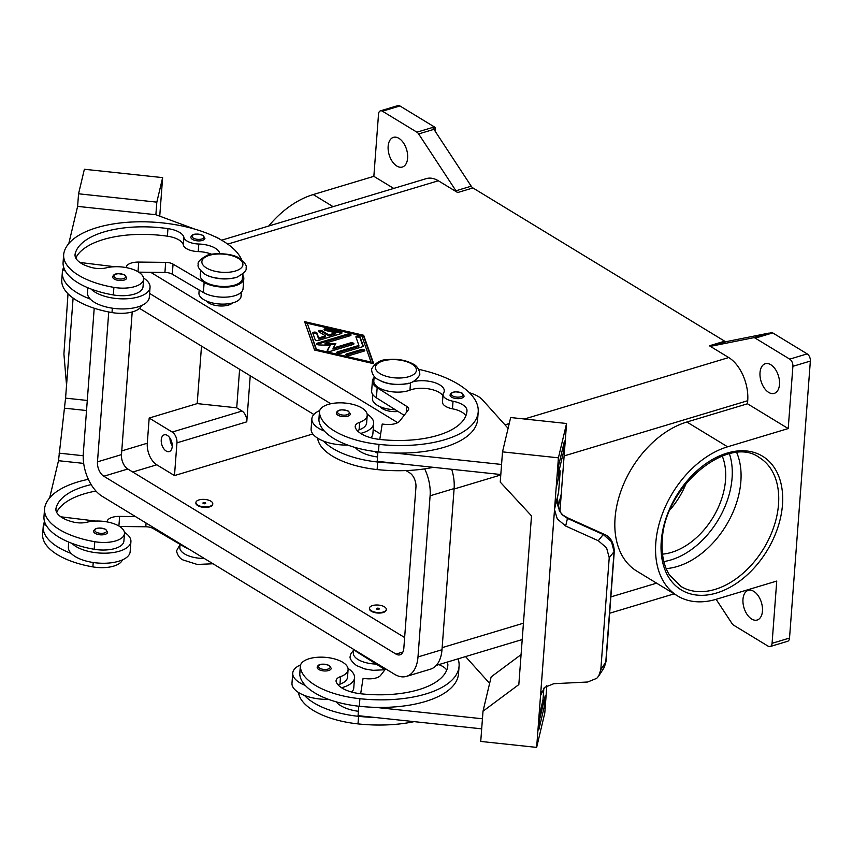 <?xml version="1.0" encoding="UTF-8"?>
<svg xmlns="http://www.w3.org/2000/svg" width="853" height="853" viewBox="0 0 853 853"><rect width="100%" height="100%" fill="white"/><g stroke="black" fill="none" stroke-linecap="round" stroke-linejoin="round"><path stroke-width="1.28" d="M736.747 452.655A75.427 51.063 -58.7 0 1 740.862 481.465A75.427 51.063 -58.7 0 1 666.172 568.599M464.096 396.048A7.037 3.124 -175.7 0 1 459.309 398.618A7.037 3.124 -175.7 0 1 451.621 397.157A7.037 3.124 -175.7 0 1 450.053 394.992C451.429 391.612 455.491 391.005 462.241 393.18L464.096 396.048M412.266 381.973A19.715 8.733 -175.7 0 1 433.388 382.229A19.715 8.733 -175.7 0 1 444.264 391.015A19.715 8.733 -175.7 0 1 443.56 393.03A14.085 6.238 4.3 0 0 443.048 394.459A14.085 6.238 4.3 0 0 453.028 401.251A19.715 8.733 -175.7 0 1 466.986 410.666A78.86 34.941 -175.7 0 1 466.964 411.071A78.86 34.941 -175.7 0 1 380.171 439.487A28.17 12.475 -175.7 0 1 355.392 427.684A14.085 6.238 -175.7 0 1 355.2 426.404A14.085 6.238 -175.7 0 1 359.646 422.31A23.937 10.609 4.3 0 0 367.216 415.358A23.937 10.609 4.3 0 0 367.206 414.59A23.937 10.609 4.3 0 0 343.269 402.925A23.937 10.609 4.3 0 0 319.47 411.764A23.937 10.609 4.3 0 0 319.47 412.532A66.619 29.514 4.3 0 0 379.009 444.392A90.13 39.931 4.3 0 0 478.202 411.914A90.13 39.931 4.3 0 0 418.61 369.306M357.3 430.648A14.085 6.238 -175.7 0 1 359.081 429.859A23.937 10.609 4.3 0 0 366.641 422.907L367.216 415.358M398.084 411.487A14.085 6.238 -175.7 0 1 382.261 408.608A14.085 6.238 -175.7 0 1 379.937 406.625M341.531 687.731A30.985 13.723 4.3 0 0 343.119 687.294A30.985 13.723 4.3 0 0 354.528 677.762A30.985 13.723 4.3 0 0 348.024 668.453M354.528 677.762L353.771 687.827A30.985 13.723 -175.7 0 1 351.82 692.092M317.188 667.302A7.037 3.124 4.3 0 0 318.755 669.466A7.037 3.124 4.3 0 0 326.443 670.927A7.037 3.124 4.3 0 0 331.231 668.357L329.375 665.489C322.178 663.282 318.116 663.879 317.188 667.302M204.923 238.275A7.037 3.124 -175.7 0 1 200.135 240.855A7.037 3.124 -175.7 0 1 192.447 239.394A7.037 3.124 -175.7 0 1 190.88 237.219C191.808 233.807 195.87 233.2 203.067 235.407L204.923 238.275M241.58 291.95L241.41 294.104A90.13 39.931 -175.7 0 1 240.983 296.887A21.122 9.362 -175.7 0 1 231.323 303.252A21.122 9.362 -175.7 0 1 209.561 302.165A21.122 9.362 -175.7 0 1 198.952 293.069L199.175 290.031M141.449 305.619A23.937 10.609 -175.7 0 1 111.999 312.571A66.619 29.514 -175.7 0 1 61.768 279.869L62.344 272.31A66.619 29.514 -175.7 0 1 62.664 270.252A90.13 39.931 -175.7 0 1 63.655 267.224M235.385 277.502A21.122 9.362 -175.7 0 1 233.21 278.067A21.122 9.362 -175.7 0 1 207.386 275.391M242.945 273.749L242.742 276.479A90.13 39.931 -175.7 0 1 242.305 279.262A21.122 9.362 -175.7 0 1 232.645 285.627A21.122 9.362 -175.7 0 1 210.883 284.539A21.122 9.362 -175.7 0 1 200.274 275.444L200.626 270.742M219.711 253.608A19.715 8.733 4.3 0 0 198.802 244.033A14.085 6.238 -175.7 0 1 183.917 237.443A19.715 8.733 4.3 0 0 167.945 228.625A78.86 34.941 4.3 0 0 75.171 253.821A28.17 12.475 4.3 0 0 75.032 254.684A28.17 12.475 4.3 0 0 92.732 267.789A14.085 6.238 4.3 0 0 105.996 267.906A23.937 10.609 -175.7 0 1 125.54 267.479A23.937 10.609 -175.7 0 1 143.592 279.23A23.937 10.609 -175.7 0 1 113.897 287.386A66.619 29.514 -175.7 0 1 63.666 254.684A66.619 29.514 -175.7 0 1 63.986 252.627A90.13 39.931 -175.7 0 1 149.36 221.951A90.13 39.931 -175.7 0 1 241.666 259.77M143.592 279.23L143.027 286.779A23.937 10.609 -175.7 0 1 113.321 294.946A66.619 29.514 -175.7 0 1 91.047 289.028A30.985 13.723 4.3 0 0 138.623 296.844A30.985 13.723 4.3 0 0 150.043 287.312A30.985 13.723 4.3 0 0 143.528 278.003M232.528 302.954A14.085 6.238 -175.7 0 1 208.729 302.975A14.085 6.238 -175.7 0 1 206.405 300.992M124.399 532.325A30.985 13.723 -175.7 0 1 130.914 541.634A30.985 13.723 -175.7 0 1 119.495 551.166A30.985 13.723 -175.7 0 1 71.919 543.35A66.619 29.514 -175.7 0 1 43.972 516.555L44.548 509.006A66.619 29.514 -175.7 0 1 44.868 506.949A90.13 39.931 -175.7 0 1 88.349 479.322M130.914 541.634L130.157 551.71A30.985 13.723 4.3 0 1 118.738 561.242A30.985 13.723 4.3 0 1 71.162 553.416A30.985 13.723 -175.7 0 1 68.368 547.061L68.741 542.081M95.141 533.349A7.037 3.124 -175.7 0 1 93.574 531.184C94.95 527.804 99.012 527.197 105.761 529.372L107.617 532.24A7.037 3.124 -175.7 0 1 102.829 534.81A7.037 3.124 -175.7 0 1 95.141 533.349M161.249 439.871A8.733 5.129 73.3 0 1 164.224 434.849A8.733 5.129 73.3 0 1 169.864 437.93A8.733 5.129 73.3 0 1 172.221 446.546A8.733 5.129 73.3 0 1 169.246 451.568A8.733 5.129 73.3 0 1 163.605 448.486A8.733 5.129 73.3 0 1 161.249 439.871M205.434 502.822A1.407 0.629 -175.7 0 1 205.221 503.686A1.407 0.629 -175.7 0 1 203.249 503.473A1.407 0.629 -175.7 0 1 203.451 502.609A1.407 0.629 -175.7 0 1 205.434 502.822M197.789 505.115A8.445 3.743 -175.7 0 1 195.913 502.513A8.445 3.743 -175.7 0 1 201.649 499.431A8.445 3.743 -175.7 0 1 210.883 501.18A8.445 3.743 -175.7 0 1 212.77 503.782A8.445 3.743 -175.7 0 1 207.023 506.863A8.445 3.743 -175.7 0 1 197.789 505.115M212.728 504.027A8.445 3.743 -175.7 0 1 212.728 504.283A8.445 3.743 -175.7 0 1 206.991 507.364A8.445 3.743 -175.7 0 1 197.757 505.616A8.445 3.743 -175.7 0 1 195.881 503.014A8.445 3.743 -175.7 0 1 195.913 502.769M91.175 484.6A78.86 34.941 4.3 0 0 56.042 508.143A28.17 12.475 4.3 0 0 55.903 509.006A28.17 12.475 4.3 0 0 73.603 522.111A14.085 6.238 4.3 0 0 86.878 522.228A23.937 10.609 -175.7 0 1 106.422 521.791A23.937 10.609 -175.7 0 1 124.474 533.551A23.937 10.609 -175.7 0 1 94.768 541.708A66.619 29.514 -175.7 0 1 44.548 509.006M126.734 277.918A7.037 3.124 -175.7 0 1 121.958 280.488A7.037 3.124 -175.7 0 1 114.259 279.027A7.037 3.124 -175.7 0 1 112.692 276.862C113.62 273.44 117.682 272.832 124.879 275.05L126.734 277.918M150.043 287.312L149.286 297.388A30.985 13.723 -175.7 0 1 137.866 306.92A30.985 13.723 -175.7 0 1 90.29 299.094A30.985 13.723 -175.7 0 1 87.496 292.739L87.87 287.77M66.545 385.215L63.911 353.963L68.005 293.773M376.781 609.117A1.407 0.629 4.3 0 0 378.764 609.319A1.407 0.629 4.3 0 0 378.967 608.456A1.407 0.629 4.3 0 0 376.994 608.242A1.407 0.629 4.3 0 0 376.781 609.117M384.426 606.814A8.445 3.743 4.3 0 0 375.192 605.065A8.445 3.743 4.3 0 0 369.456 608.146A8.445 3.743 4.3 0 0 371.332 610.748A8.445 3.743 4.3 0 0 380.566 612.507A8.445 3.743 4.3 0 0 386.302 609.415A8.445 3.743 4.3 0 0 384.426 606.814M386.26 609.671A8.445 3.743 -175.7 0 1 386.26 609.916A8.445 3.743 -175.7 0 1 380.523 613.008A8.445 3.743 -175.7 0 1 371.29 611.26A8.445 3.743 -175.7 0 1 369.413 608.658A8.445 3.743 -175.7 0 1 369.456 608.402M353.643 649.378L353.366 653.025A21.122 9.362 4.3 0 0 376.205 664.06A20.557 9.106 4.3 0 1 370.554 663.602M446.993 662.163A19.715 8.733 -175.7 0 1 447.868 664.988A78.86 34.941 -175.7 0 1 447.836 665.393A78.86 34.941 -175.7 0 1 361.054 693.809A28.17 12.475 -175.7 0 1 336.274 682.005A14.085 6.238 -175.7 0 1 336.071 680.726A14.085 6.238 -175.7 0 1 340.528 676.632A23.937 10.609 4.3 0 0 348.088 669.669A23.937 10.609 4.3 0 0 348.088 668.901A23.937 10.609 4.3 0 0 324.151 657.247A23.937 10.609 4.3 0 0 300.341 666.086L299.776 673.635A23.937 10.609 4.3 0 0 299.776 674.403A66.619 29.514 4.3 0 0 305.246 685.375A66.619 29.514 4.3 0 0 359.326 706.273A90.13 39.931 4.3 0 0 375.213 707.34A90.13 39.931 4.3 0 0 458.509 673.785L459.074 666.236M300.341 666.086A23.937 10.609 4.3 0 0 300.352 666.854A66.619 29.514 4.3 0 0 359.891 698.714A90.13 39.931 4.3 0 0 459.074 666.214A90.13 39.931 4.3 0 0 458.104 658.825M337.873 415.144A7.037 3.124 4.3 0 0 345.572 416.605A7.037 3.124 4.3 0 0 350.348 414.036L348.493 411.167C341.744 409.003 337.681 409.6 336.306 412.98A7.037 3.124 4.3 0 0 337.873 415.144M319.47 411.764L318.894 419.313A23.937 10.609 4.3 0 0 318.905 420.081A66.619 29.514 4.3 0 0 324.364 431.064A30.985 13.723 -175.7 0 1 311.867 418.791L311.11 428.856A30.985 13.723 4.3 0 0 323.607 441.129A66.619 29.514 4.3 0 0 377.687 462.017A90.13 39.931 4.3 0 0 393.585 463.083L500.807 474.524M347.683 445.053A30.985 13.723 -175.7 0 1 323.607 441.129M367.153 414.131A30.985 13.723 -175.7 0 1 373.657 423.44A30.985 13.723 -175.7 0 1 362.237 432.972A30.985 13.723 -175.7 0 1 360.659 433.409M311.867 418.791A30.985 13.723 -175.7 0 1 319.715 410.549M557.201 500.775L557.35 497.704L559.259 510.574L562.159 514.711L567.97 517.984A5.63 0.629 114.3 0 0 567.469 518.411L603.231 534.522L598.294 540.738L606.568 547.829L609.223 557.723L600.8 669.744L598.742 675.96L596.748 678.327L587.674 682.016L553.8 683.701L544.619 687.369L540.535 695.568A16.9 15.109 13.3 0 0 540.493 696.048L541.495 691.815M603.764 534.127A5.63 0.629 114.3 0 0 603.732 534.095A5.63 0.629 114.3 0 0 603.231 534.522L611.473 541.655L614.085 551.614L605.779 662.088L603.743 668.262L598.742 675.96M557.35 497.704L558.587 492.501A16.9 15.109 -166.7 0 1 558.619 492.021L554.546 509.188A16.9 15.109 -166.7 0 0 554.514 509.667L540.535 695.568M598.294 540.738L565.656 526.024L557.276 518.912L554.514 509.667M614.331 550.878A5.63 2.495 -175.7 0 1 614.32 550.985A5.63 2.495 -175.7 0 1 614.32 550.995A5.63 2.495 -175.7 0 1 614.085 551.614L609.223 557.723M567.97 517.984L603.732 534.095C610.108 536.398 613.638 542.028 614.32 550.995L606.014 661.459A5.63 2.495 -175.7 0 1 605.779 662.088L600.8 669.744M722.235 456.046A64.167 43.439 -58.7 0 1 725.53 480.068A64.167 43.439 -58.7 0 1 662.514 554.141M670.095 509.721A64.167 43.439 121.3 0 0 686.249 483.193M455.95 190.784A5.63 3.316 -106.7 0 0 456.76 191.808A5.63 3.316 -106.7 0 0 457.666 192.543L472.935 187.948A5.63 3.316 73.3 0 1 472.04 187.223A5.63 3.316 73.3 0 1 471.219 186.199L455.95 190.784L418.642 133.942L433.91 129.347A5.63 3.316 -106.7 0 0 433.132 128.355L435.307 127.705A5.63 3.316 -106.7 0 0 434.38 126.937L399.908 105.953A5.63 3.316 -106.7 0 0 397.903 105.601L380.449 110.847A5.63 3.316 73.3 0 1 382.453 111.21L399.908 105.953M434.38 126.937L416.914 132.183A5.63 3.316 73.3 0 1 417.821 132.919A5.63 3.316 73.3 0 1 418.642 133.942M710.336 346.169A5.63 3.316 -106.7 0 0 711.221 346.19L753.444 337.745A5.63 3.316 73.3 0 1 754.329 337.767A5.63 3.316 73.3 0 1 755.268 338.151L789.729 359.134A5.63 3.316 73.3 0 1 792.128 362.13A5.63 3.316 73.3 0 1 792.895 366.321L788.215 428.569L747.484 403.778L747.718 400.707A33.8 19.864 -106.7 0 0 728.739 357.556L709.408 345.785A5.63 3.316 -106.7 0 0 710.336 346.169M755.268 338.151L772.722 332.905A5.63 3.316 -106.7 0 0 771.794 332.51A5.63 3.316 -106.7 0 0 771.762 332.51L769.577 333.16A5.63 3.316 -106.7 0 0 768.713 333.15L726.5 341.595A5.63 3.316 73.3 0 1 725.604 341.573A5.63 3.316 73.3 0 1 724.677 341.189L709.408 345.785M393.723 188.428L373.849 176.336L378.529 114.089A5.63 3.316 73.3 0 1 379.841 111.157A5.63 3.316 73.3 0 1 380.449 110.847M770.152 646.542L787.607 641.296A5.63 3.316 -106.7 0 0 788.215 640.987A5.63 3.316 -106.7 0 0 789.526 638.055L772.072 643.311A5.63 3.316 73.3 0 1 770.76 646.233A5.63 3.316 73.3 0 1 770.152 646.542A5.63 3.316 73.3 0 1 768.148 646.19L733.676 625.206A5.63 3.316 73.3 0 1 732.78 624.481A5.63 3.316 73.3 0 1 731.959 623.458L716.104 599.296M789.526 638.055L810.35 361.075A5.63 3.316 -106.7 0 0 809.582 356.885A5.63 3.316 -106.7 0 0 807.183 353.878L789.729 359.134M762.454 611.121A15.493 9.106 73.3 0 1 757.176 620.024A15.493 9.106 73.3 0 1 747.164 614.555A15.493 9.106 73.3 0 1 742.974 599.264A15.493 9.106 73.3 0 1 748.252 590.361A15.493 9.106 73.3 0 1 758.264 595.831A15.493 9.106 73.3 0 1 762.454 611.121M407.627 158.136A15.493 9.106 73.3 0 1 402.349 167.039A15.493 9.106 73.3 0 1 392.337 161.569A15.493 9.106 73.3 0 1 388.147 146.279A15.493 9.106 73.3 0 1 393.425 137.365A15.493 9.106 73.3 0 1 403.437 142.835A15.493 9.106 73.3 0 1 407.627 158.136M779.493 384.5A15.493 9.106 73.3 0 1 774.215 393.404A15.493 9.106 73.3 0 1 764.203 387.934A15.493 9.106 73.3 0 1 760.012 372.644A15.493 9.106 73.3 0 1 765.29 363.73A15.493 9.106 73.3 0 1 775.302 369.21A15.493 9.106 73.3 0 1 779.493 384.5M433.91 129.347L471.219 186.199M472.935 187.948L724.677 341.189M435.307 127.705A5.63 3.316 -106.7 0 0 435.275 127.662L435.051 131.085M772.722 332.905L807.183 353.878M373.849 176.336L313.232 194.559A85.289 57.737 121.3 0 0 268.706 226.024M416.914 132.183L382.453 111.21M457.666 192.543L438.335 180.772A33.8 19.864 -106.7 0 0 426.329 178.618L221.609 240.194M363.687 335.282L373.667 363.687L314.586 350.05L304.606 321.645L363.687 335.282L363.613 336.285L307.261 323.266L316.399 350.466L316.474 349.474L371.012 362.067L361.8 335.847M788.215 428.569L727.598 446.801A85.289 57.737 121.3 0 0 661.022 517.696A85.289 57.737 121.3 0 0 677.517 595.895L636.786 571.105A85.289 57.737 -58.7 0 1 620.291 492.906A85.289 57.737 -58.7 0 1 686.868 422.011L747.484 403.778M677.517 595.895A85.289 57.737 121.3 0 0 716.125 599.296L776.742 581.064L772.072 643.311M312.827 433.974L174.481 475.579L176.944 442.846L246.773 421.84A8.445 4.969 -106.7 0 0 242.028 411.05L236.718 407.819L197.192 403.608L201.511 346.115M236.718 407.819L239.608 369.306M246.773 421.84L250.238 375.778M562.159 514.711L567.469 518.411L565.656 526.024M557.318 498.259L557.265 501.276C556.167 503.046 561.349 515.319 562.351 514.263M557.35 497.875L557.308 498.536M538.915 717.181L542.977 700.014L543.873 688.115L542.988 700.014L538.915 717.181L536.644 747.399L544.79 713.065L546.837 685.727M539.512 719.836L538.755 729.901L539.522 719.836L545.334 695.312L539.512 719.836M560.197 470.931L558.619 492.021M554.546 509.188L556.135 488.044L560.218 470.877L558.587 492.501M554.546 509.529L553.117 528.338M540.567 695.43L553.139 528.231M538.904 717.181L540.493 696.048M556.145 488.044L558.416 457.826L502.513 451.866L500.242 482.084L531.504 515.873L518.827 684.586L483.011 711.221L480.74 741.438L536.644 747.399M558.416 457.826L566.563 423.493L561.253 493.994L558.171 506.991M558.63 465.514L557.883 475.59L558.63 465.514L564.451 440.99L558.64 465.514M559.952 511.224L561.253 494.036M521.066 654.635L491.157 676.887L483.011 711.221M545.334 695.312L544.577 705.378L538.765 729.912M481.689 728.846L358.068 715.656L358.772 706.209M502.513 451.866L510.659 417.533L566.563 423.493M557.883 475.59L563.705 451.056L564.462 440.99M501.564 464.459L394.342 453.018A90.13 39.931 4.3 0 0 477.627 419.463L478.202 411.914M393.585 463.083L377.186 461.334L377.9 451.887M469.385 392.732A28.17 12.475 -175.7 0 1 482.403 399.758L508.1 428.313M370.938 437.77A30.985 13.723 4.3 0 0 372.9 433.505L373.657 423.44M380.918 381.024A21.122 9.362 4.3 0 0 408.928 383.136M317.625 438.175A66.619 29.514 4.3 0 0 377.122 469.576A90.13 39.931 4.3 0 0 433.271 467.327M355.978 448.273A14.085 6.238 -175.7 0 1 356.703 447.91M372.793 394.619L372.484 398.703A21.122 9.362 4.3 0 0 395.323 409.749M489.622 683.36L465.535 656.586M375.213 707.34L482.446 718.78M438.794 664.626A19.715 8.733 -175.7 0 1 446.705 670.181M385.652 668.869L380.673 675.309A14.085 6.238 -175.7 0 1 365.862 678.679L363.069 678.38L360.67 693.766M385.055 669.637L357.29 652.15A22.53 9.98 -175.7 0 1 354.443 649.869M338.183 684.97A14.085 6.238 -175.7 0 1 339.952 684.181A23.937 10.609 4.3 0 0 347.523 677.229L348.088 669.669M358.388 711.285A28.17 12.475 -175.7 0 1 336.231 701.859M336.86 702.595A14.085 6.238 -175.7 0 1 337.585 702.232M298.507 692.497A66.619 29.514 4.3 0 0 357.993 723.898A90.13 39.931 4.3 0 0 414.153 721.638M328.554 699.375A30.985 13.723 -175.7 0 1 304.489 695.451A66.619 29.514 4.3 0 0 358.569 716.339A90.13 39.931 4.3 0 0 374.456 717.405M83.679 463.392L58.494 460.705L65.574 398.138L87.283 400.462L65.574 398.138L73.102 298.07M194.942 229.18L155.875 214.732L156.824 202.14L162.635 177.616L84.372 169.267L78.561 193.791L77.612 206.394L68.805 243.531M162.635 177.616L159.735 216.15M86.526 410.528L64.817 408.214M83.199 455.726L59.06 453.146M45.028 522.932L44.868 525.011L46.105 525.16M49.677 497.843L58.494 460.705M155.875 214.721L77.612 206.383M156.824 202.14L78.561 193.791M220.127 239.352A28.17 12.475 4.3 0 0 213.815 236.164M65.223 270.838L63.986 270.689L64.146 268.61M90.29 299.094A66.619 29.514 -175.7 0 1 62.344 272.31M119.623 526.472L145.799 526.77A8.445 3.743 -175.7 0 1 153.167 528.529L184.269 546.826A22.53 9.98 4.3 0 0 188.321 548.746M95.611 521.055L60.819 516.801M135.467 516.566L119.623 516.396A14.085 6.238 4.3 0 0 107.19 521.215L107.02 521.908M95.973 491.051A78.86 34.941 4.3 0 0 56.65 512.365M71.162 553.416A66.619 29.514 -175.7 0 1 43.215 526.632A66.619 29.514 -175.7 0 1 43.535 524.574A90.13 39.931 -175.7 0 1 44.537 521.546M124.474 533.551L123.898 541.101A23.937 10.609 -175.7 0 1 94.203 549.268A66.619 29.514 -175.7 0 1 71.919 543.35M204.24 558.438A21.122 9.362 -175.7 0 1 179.834 547.391L180.058 544.353M122.32 559.941A23.937 10.609 -175.7 0 1 92.881 566.893A66.619 29.514 -175.7 0 1 42.65 534.191L43.215 526.632M169.939 438.047A8.733 5.129 -106.7 0 0 172.253 445.746M171.293 440.702A6.931 4.073 -106.7 0 0 171.922 442.782M174.481 475.579L156.781 464.8A16.9 9.937 73.3 0 1 147.292 443.219L149.179 418.045L197.192 403.608M176.944 442.846A8.445 4.969 -106.7 0 0 172.199 432.055L149.179 418.045M341.168 333.598L318.51 340.411A2.111 0.938 -175.7 0 1 315.109 339.622L312.806 333.075A2.111 0.938 -175.7 0 1 312.774 332.894A2.111 0.938 -175.7 0 1 314.746 332.105A2.111 0.938 -175.7 0 1 316.964 333.022L318.691 337.948L325.547 335.879L318.905 331.838A2.111 0.938 -175.7 0 1 318.436 331.188A2.111 0.938 -175.7 0 1 319.875 330.42A2.111 0.938 -175.7 0 1 322.178 330.857L328.821 334.898L335.677 332.83L325.451 330.474A2.111 0.938 -175.7 0 1 324.097 329.482A2.111 0.938 -175.7 0 1 326.966 328.81L340.592 331.956A2.111 0.938 -175.7 0 1 341.946 332.947A2.111 0.938 -175.7 0 1 341.168 333.598M341.573 333.427A2.111 0.938 4.3 0 0 340.518 332.969L326.88 329.823A2.111 0.938 4.3 0 0 324.396 330.015M335.677 332.83L335.602 333.843L328.746 335.901L322.103 331.86A2.111 0.938 4.3 0 0 318.734 331.721M328.821 334.898L328.746 335.901M325.547 335.879L325.473 336.892L318.617 338.95L316.889 334.035A2.111 0.938 4.3 0 0 315.162 333.15A2.111 0.938 4.3 0 0 312.955 333.502M318.691 337.948L318.617 338.95M364.434 350.946A2.111 0.938 4.3 0 0 361.299 350.508L346.574 354.944A2.111 0.938 4.3 0 0 346.169 355.115M349.303 355.552A2.111 0.938 -175.7 0 1 347.043 355.52A2.111 0.938 -175.7 0 1 345.87 354.581A2.111 0.938 -175.7 0 1 346.649 353.931L361.373 349.506A2.111 0.938 -175.7 0 1 363.645 349.527A2.111 0.938 -175.7 0 1 364.807 350.476A2.111 0.938 -175.7 0 1 364.028 351.127L349.303 355.552M371.012 362.067L370.938 363.058M305.001 322.765L307.261 323.287L316.474 349.474M373.198 363.581L363.613 336.285M362.493 346.755L340.219 353.451A2.111 0.938 -175.7 0 1 337.948 353.43A2.111 0.938 -175.7 0 1 336.786 352.481A2.111 0.938 -175.7 0 1 337.564 351.831L358.889 345.422L355.936 337.01A2.111 0.938 -175.7 0 1 355.914 336.828A2.111 0.938 -175.7 0 1 357.887 336.039A2.111 0.938 -175.7 0 1 360.105 336.967L363.25 345.923A2.111 0.938 -175.7 0 1 363.271 346.105A2.111 0.938 -175.7 0 1 362.493 346.755M363.026 346.499L360.019 337.969A2.111 0.938 4.3 0 0 358.292 337.095A2.111 0.938 4.3 0 0 356.085 337.436M358.889 345.422L358.814 346.425L337.489 352.843A2.111 0.938 4.3 0 0 337.074 353.014M335.25 344.633L325.025 344.271L325.1 343.258L335.869 343.652L333.065 348.109L350.487 342.874A2.111 0.938 -175.7 0 1 352.747 342.906A2.111 0.938 -175.7 0 1 353.92 343.844A2.111 0.938 -175.7 0 1 353.142 344.495L330.676 351.244A2.111 0.938 -175.7 0 1 328.405 351.223A2.111 0.938 -175.7 0 1 327.243 350.284A2.111 0.938 -175.7 0 1 327.307 350.071L330.282 345.326L318.841 344.921A2.111 0.938 -175.7 0 1 316.612 343.812A2.111 0.938 -175.7 0 1 317.391 343.162L347.597 334.077A2.111 0.938 -175.7 0 1 349.869 334.109A2.111 0.938 -175.7 0 1 351.031 335.048A2.111 0.938 -175.7 0 1 350.252 335.698L325.1 343.258M350.668 335.528A2.111 0.938 4.3 0 0 347.523 335.09L317.316 344.175A2.111 0.938 4.3 0 0 316.911 344.345M330.282 345.326L327.456 350.732M353.547 344.324A2.111 0.938 4.3 0 0 350.412 343.887L332.99 349.122L333.065 348.109M150.704 272.288L397.701 422.651M451.695 469.289A33.8 19.864 73.3 0 1 454.116 488.577L441.993 649.73A33.8 19.864 73.3 0 1 430.477 669.168L406.476 676.386A33.8 19.864 73.3 0 1 394.47 674.233L102.285 496.371A33.8 19.864 73.3 0 1 83.317 453.22L94.214 308.232M132.204 311.963L121.478 454.628A11.27 6.621 -106.7 0 0 127.811 469.011L404.631 637.532M405.975 470.579L409.611 472.797A11.27 6.621 73.3 0 1 415.944 487.18L403.821 648.333A11.27 6.621 73.3 0 1 399.982 654.805A11.27 6.621 73.3 0 1 395.984 654.091L103.81 476.23A11.27 6.621 73.3 0 1 97.477 461.846L108.747 311.974M139.519 308.37L313.851 414.494M374.627 451.493L377.783 453.412M149.574 293.432L330.804 403.757M373.198 429.549L380.63 434.081M424.666 468.862A33.8 19.864 73.3 0 1 430.104 495.796L417.991 656.949A33.8 19.864 73.3 0 1 406.476 676.386M91.047 289.028A66.619 29.514 -175.7 0 1 63.101 262.234L63.666 254.684M211.693 254.269A19.715 8.733 4.3 0 0 198.237 251.592A14.085 6.238 -175.7 0 1 183.342 244.992A19.715 8.733 4.3 0 0 167.38 236.185A78.86 34.941 4.3 0 0 75.778 258.043M79.937 262.479L114.739 266.733M126.148 267.586L126.308 266.893A14.085 6.238 -175.7 0 1 138.74 262.074L165.674 262.372A8.445 3.743 -175.7 0 1 173.052 264.131L204.144 282.439A22.53 9.98 4.3 0 0 228.7 286.928A22.53 9.98 4.3 0 0 243.809 278.718A22.53 9.98 4.3 0 0 243.062 275.754L242.828 275.348M243.809 278.718L243.052 288.794A22.53 9.98 -175.7 0 1 227.943 296.993A22.53 9.98 -175.7 0 1 203.387 292.504L172.295 274.208A8.445 3.743 4.3 0 0 164.917 272.448L138.74 272.15M304.489 695.451A30.985 13.723 -175.7 0 1 291.982 683.178L292.739 673.113A30.985 13.723 4.3 0 0 305.246 685.375M300.597 664.871A30.985 13.723 4.3 0 0 292.739 673.113M324.364 431.064A66.619 29.514 4.3 0 0 378.444 451.951A90.13 39.931 4.3 0 0 394.342 453.018M443.048 394.459L442.483 402.019A14.085 6.238 4.3 0 0 452.453 408.811A19.715 8.733 -175.7 0 1 465.834 415.859M374.168 376.376L373.817 381.078A21.122 9.362 4.3 0 0 386.612 390.791A21.122 9.362 4.3 0 0 409.962 390.13A19.715 8.733 -175.7 0 1 442.952 395.824M377.516 456.963A28.17 12.475 -175.7 0 1 355.349 447.537M379.788 439.444L382.197 424.058L384.991 424.357A14.085 6.238 4.3 0 0 399.79 420.987L408.256 410.037A8.445 3.743 4.3 0 0 408.672 409.014A8.445 3.743 4.3 0 0 406.881 406.476L377.165 387.752A22.53 9.98 -175.7 0 1 372.409 380.971L371.652 391.047A22.53 9.98 4.3 0 0 376.408 397.829L404.173 415.315M372.409 380.971A22.53 9.98 -175.7 0 1 374.072 377.612M206.458 267.97A20.557 9.106 -175.7 0 1 209.454 255.314A20.557 9.106 -175.7 0 1 238.318 258.384A20.557 9.106 -175.7 0 1 235.311 271.051A20.557 9.106 -175.7 0 1 206.458 267.97M203.377 558.438A20.557 9.106 -175.7 0 1 197.022 557.958M452.57 395.888A5.918 2.623 4.3 0 0 460.865 396.773A5.918 2.623 4.3 0 0 461.729 393.137A5.918 2.623 4.3 0 0 453.433 392.252A5.918 2.623 4.3 0 0 452.57 395.888M359.646 422.31L359.081 429.859M379.99 373.603A20.557 9.106 4.3 0 0 408.843 376.685A20.557 9.106 4.3 0 0 411.85 364.028A20.557 9.106 4.3 0 0 382.997 360.947A20.557 9.106 4.3 0 0 379.99 373.603M328.863 665.447A5.918 2.623 4.3 0 0 320.568 664.562A5.918 2.623 4.3 0 0 319.704 668.198A5.918 2.623 4.3 0 0 328 669.083A5.918 2.623 4.3 0 0 328.863 665.447M202.556 235.364A5.918 2.623 -175.7 0 1 201.692 239.011A5.918 2.623 -175.7 0 1 193.396 238.126A5.918 2.623 -175.7 0 1 194.26 234.479A5.918 2.623 -175.7 0 1 202.556 235.364M112.329 308.189L111.999 312.571M113.897 287.386L113.321 294.946M96.09 532.08A5.918 2.623 -175.7 0 1 96.954 528.433A5.918 2.623 -175.7 0 1 105.25 529.318A5.918 2.623 -175.7 0 1 104.386 532.965A5.918 2.623 -175.7 0 1 96.09 532.08M124.378 274.997A5.918 2.623 -175.7 0 1 123.514 278.643A5.918 2.623 -175.7 0 1 115.208 277.758A5.918 2.623 -175.7 0 1 116.072 274.112A5.918 2.623 -175.7 0 1 124.378 274.997M299.776 674.403L300.352 666.854M338.822 413.876A5.918 2.623 4.3 0 0 347.128 414.761A5.918 2.623 4.3 0 0 347.992 411.125A5.918 2.623 4.3 0 0 339.686 410.24A5.918 2.623 4.3 0 0 338.822 413.876M729.432 453.839A72.612 49.154 -58.7 0 1 732.077 478.106A72.612 49.154 -58.7 0 1 663.858 561.551M778.522 504.39A75.427 51.063 -58.7 0 1 741.63 574.474A75.427 51.063 -58.7 0 1 680.865 586.395L669.37 574.858C663.719 565.667 661.352 554.183 662.28 540.407C663.826 487.202 727.972 434.22 759.309 457.539A75.427 51.063 -58.7 0 1 778.522 504.39M661.246 541.282A78.241 52.971 121.3 0 0 716.605 592.995A78.241 52.971 121.3 0 0 782.478 504.816A78.241 52.971 121.3 0 0 727.119 453.092A78.241 52.971 121.3 0 0 661.246 541.282M711.221 346.19L726.5 341.595M768.713 333.15L753.444 337.745M792.895 366.321L810.35 361.075M227.73 244.107L438.335 180.772M504.976 424.847L509.22 423.568M524.435 418.994L728.739 357.556M686.868 422.011L727.598 446.801M313.232 194.559L333.096 206.661M454.073 489.014L500.775 474.972M564.121 455.918L747.718 400.707M656.586 583.164L610.865 596.908M523.433 623.202L442.153 647.651M447.804 665.788L447.868 664.988M339.952 684.181L340.528 676.632M359.326 706.273L359.891 698.714M357.993 723.898L358.569 716.339M107.19 521.215L107.137 521.919M119.623 516.396L118.898 526.024M146.076 523.028L145.799 526.77M153.252 527.399L153.167 528.529M55.914 509.891L56.042 508.143M94.203 549.268L94.768 541.708M92.881 566.893L93.212 562.511M147.292 443.219L121.766 450.896M172.199 432.055L242.028 411.05M156.781 464.8L132.748 472.018M340.592 331.956L340.518 332.969M326.966 328.81L326.88 329.823M322.178 330.857L322.103 331.86M316.964 333.022L316.889 334.035M346.649 353.931L346.574 354.944M361.373 349.506L361.299 350.508M360.105 336.967L360.019 337.969M337.564 351.831L337.489 352.843M347.597 334.077L347.523 335.09M317.391 343.162L317.316 344.175M350.487 342.874L350.412 343.887M127.811 469.011L103.81 476.23M121.478 454.628L97.477 461.846M402.925 652.001L395.984 654.091M454.116 488.577L430.104 495.796M441.993 649.73L417.991 656.949M242.7 273.952L242.305 279.262M75.171 253.821L75.032 255.569M167.945 228.625L167.38 236.185M183.917 237.443L183.342 244.992M198.802 244.033L198.237 251.592M241.335 292.206L240.983 296.887M203.387 292.504L204.144 282.439M172.295 274.208L173.052 264.131M164.917 272.448L165.674 262.372M138.015 271.702L138.74 262.074M126.255 267.597L126.308 266.893M379.009 444.392L378.444 451.951M319.47 412.532L318.905 420.081M466.986 410.666L466.932 411.466M453.028 401.251L452.453 408.811M410.528 382.645L409.962 390.13M377.687 462.017L377.122 469.576M376.408 397.829L377.165 387.752M406.444 412.383L406.881 406.476M371.823 370.042C371.13 369.36 372.388 376.994 378.007 379.51C386.025 383.85 395.27 385.289 405.74 383.839C414.355 384.053 421.393 373.795 419.569 373.635C420.252 374.318 418.994 366.673 413.374 364.156C405.356 359.827 396.112 358.377 385.641 359.838C377.026 359.625 369.989 369.882 371.823 370.042M198.28 264.409C197.288 262.297 200.028 259.397 206.501 255.687C210.051 253.074 231.174 252.232 239.842 258.523C245.024 262.788 247.082 265.944 246.027 267.991C247.018 270.092 244.278 273.003 237.806 276.713C234.255 279.326 213.133 280.168 204.464 273.877C199.293 269.612 197.224 266.456 198.28 264.409M384.959 669.754L373.113 670.33L364.881 668.965L356.501 665.564C351.319 661.299 349.261 658.143 350.306 656.096L350.764 654.027L353.579 650.178M213.005 563.769L197.203 564.451L182.958 559.931C177.349 557.414 176.091 549.769 176.774 550.452L180.047 544.534M606.003 661.576L604.34 667.227M674.147 593.848L609.639 613.243M522.207 639.547L436.288 665.383"/></g></svg>
